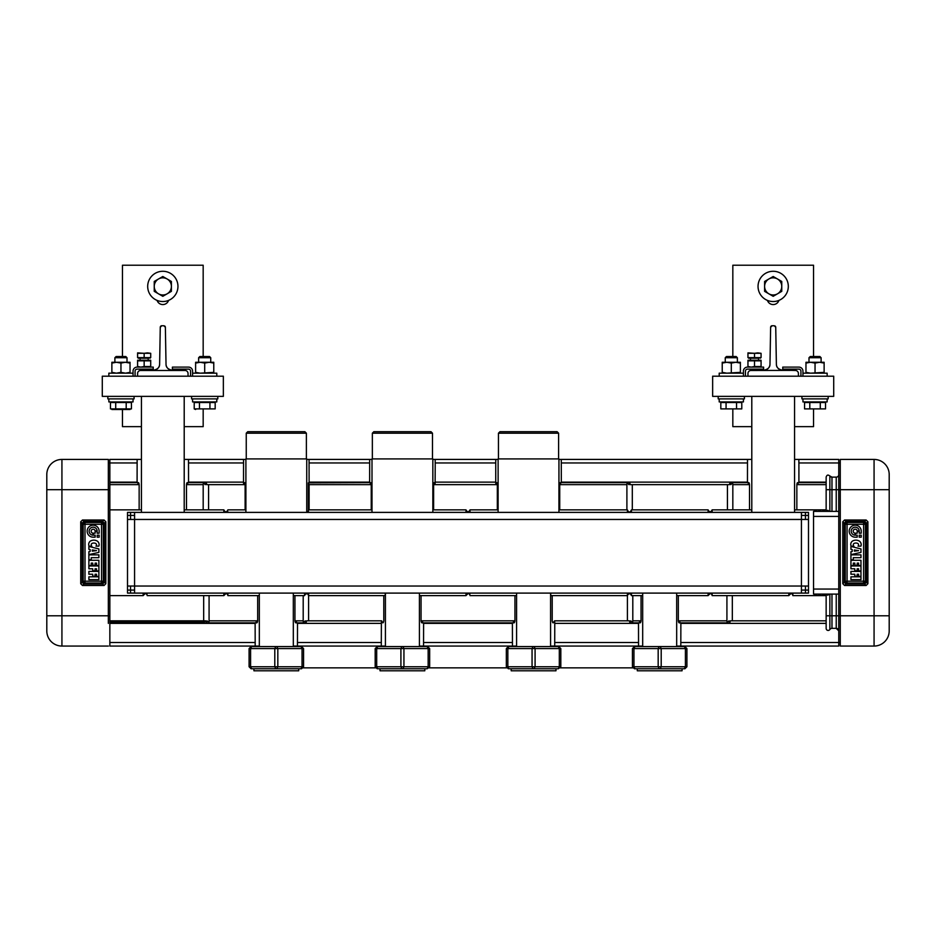 <?xml version="1.0" encoding="UTF-8"?>
<svg xmlns="http://www.w3.org/2000/svg" width="936" height="936" viewBox="0 0 936 936"><rect width="100%" height="100%" fill="white"/><g stroke="black" fill="none" stroke-linecap="round" stroke-linejoin="round"><path stroke-width="1.4" d="M808.493 586.041L801.427 586.041L801.427 519.457L134.573 519.457L134.573 593.096L808.493 593.096L808.493 512.39L134.573 512.39L134.573 519.457L127.507 519.457L127.507 586.041L801.427 586.041L801.427 593.096M134.573 593.096L127.507 593.096L127.507 586.041M801.427 512.39L801.427 519.457L808.493 519.457M130.537 593.096L130.537 586.041M805.463 593.096L805.463 590.078L808.493 590.078M130.537 512.39L127.507 512.39L127.507 515.42L130.537 515.42L130.537 512.39L134.573 512.39M127.507 519.457L127.507 515.42M127.507 590.078L134.573 590.078M801.427 515.42L808.493 515.42M805.463 519.457L805.463 512.39M805.463 586.041L805.463 590.078L801.427 590.078M130.537 519.457L130.537 515.42L134.573 515.42M794.57 396.373L794.57 512.39M751.795 396.373L751.795 512.39M833.707 396.373L712.647 396.373L712.647 376.19L833.707 376.19L833.707 396.373M184.205 396.373L184.205 512.39M141.43 396.373L141.43 512.39M223.353 396.373L102.293 396.373L102.293 376.19L223.353 376.19L223.353 396.373M247.759 431.683L304.879 431.683L306.388 433.192L246.25 433.192L247.759 431.683M306.388 458.921L306.388 433.192M246.25 458.921L246.25 433.192M245.899 512.39L245.899 458.921L306.739 458.921L306.739 512.39M373.862 431.683L430.981 431.683L432.49 433.192L372.352 433.192L373.862 431.683M432.49 458.921L432.49 433.192M372.352 458.921L372.352 433.192M372.001 512.39L372.001 458.921L432.841 458.921L432.841 512.39M499.976 431.683L557.084 431.683L558.605 433.192L498.455 433.192L499.976 431.683M558.605 458.921L558.605 433.192M498.455 458.921L498.455 433.192M498.116 512.39L498.116 458.921L558.944 458.921L558.944 512.39M682.075 668.76L682.075 670.784L637.287 670.784L637.287 668.76M555.972 668.76L555.972 670.784L511.185 670.784L511.185 668.76M424.815 668.76L424.815 670.784L380.028 670.784L380.028 668.76M298.713 668.76L298.713 670.784L253.925 670.784L253.925 668.76M184.205 426.64L203.171 426.64L203.171 409.488M203.171 356.522L203.171 265.216L122.464 265.216L122.464 356.522M141.43 426.64L122.464 426.64L122.464 409.488M166.023 364.198A6.049 6.049 0 0 0 171.92 370.141C167.942 369.299 165.976 367.31 166.023 364.198L165.368 327.237L163.858 325.751L161.788 325.751A1.509 1.509 0 0 0 160.267 327.237L159.623 364.198A6.049 6.049 0 0 1 153.726 370.141C157.693 369.299 159.658 367.31 159.623 364.198M165.368 327.237A1.509 1.509 0 0 0 164.677 325.997M157.072 300.397A6.049 6.049 0 0 0 168.574 300.397M137.592 376.19L137.592 373.511A3.03 3.03 0 0 1 140.54 370.48L185.094 370.48A3.03 3.03 0 0 1 188.042 373.511L188.042 376.19M181.537 370.387L171.92 370.141M144.109 370.387L153.726 370.141M161.788 325.751L160.267 327.237M135.076 376.19L135.076 371.147A2.012 2.012 0 0 1 137.089 369.135L153.235 369.135L153.235 367.111L137.089 367.111A4.037 4.037 0 0 0 133.052 371.147L133.052 376.19L133.052 373.171L108.845 373.171L108.845 376.19M216.789 373.171L216.789 376.19L216.789 373.171L192.582 373.171L192.582 371.147A4.037 4.037 180 0 0 188.546 367.111L172.399 367.111L172.399 369.135L188.546 369.135A2.012 2.012 180 0 1 190.558 371.147L190.558 376.19M144.156 366.526L150.708 366.526L150.708 360.255L137.592 360.255L137.592 366.526L140.88 367.111L144.156 366.526L144.156 360.84L137.592 360.84M144.156 360.84L150.708 360.84M142.225 360.255L140.88 360.255M150.708 366.526L150.708 367.111M137.592 367.111L137.592 366.526M144.156 357.634L150.708 357.634L150.708 353.305L147.432 352.884L144.156 353.305L144.156 357.634L137.592 357.634L137.592 352.884L144.156 353.305M137.592 353.305L150.708 353.305M146.964 358.231L138.294 358.231L138.294 357.634M148.192 369.135L140.119 369.135M140.119 369.533L140.927 370.34L146.028 370.34M794.57 426.64L813.536 426.64L813.536 409.488M813.536 356.522L813.536 265.216L732.829 265.216L732.829 356.522M751.795 426.64L732.829 426.64L732.829 409.488M770.632 327.237L772.141 325.751L774.212 325.751L772.141 325.751A1.509 1.509 161.6 0 0 770.632 327.237L769.977 364.198A6.049 6.049 161.6 0 1 764.08 370.141C768.058 369.299 770.024 367.31 769.977 364.198M776.377 364.198A6.049 6.049 161.6 0 0 782.274 370.141C778.307 369.299 776.342 367.31 776.377 364.198L775.733 327.237A1.509 1.509 161.6 0 0 775.043 325.997M798.408 373.511A3.03 3.03 161.6 0 0 795.46 370.48L782.274 370.141L795.46 370.48A3.03 3.03 161.6 0 1 798.408 373.511L798.408 376.19M750.906 370.48A3.03 3.03 161.6 0 0 747.958 373.511A3.03 3.03 161.6 0 1 750.906 370.48L791.891 370.387M767.426 300.397A6.049 6.049 161.6 0 0 778.928 300.397M747.958 376.19L747.958 373.511M774.212 325.751L775.733 327.237M745.442 376.19L745.442 371.147A2.012 2.012 161.6 0 1 747.454 369.135L763.6 369.135L763.6 367.111L747.454 367.111A4.037 4.037 161.6 0 0 743.418 371.147L743.418 376.19M827.155 376.19L827.155 373.171L802.948 373.171L802.948 371.147A4.037 4.037 -18.4 0 0 798.911 367.111L782.765 367.111L782.765 369.135L798.911 369.135A2.012 2.012 -18.4 0 1 800.923 371.147L800.923 376.19M754.521 366.526L761.073 366.526L761.073 360.255L747.958 360.255L747.958 366.526L751.234 367.111L754.521 366.526L754.521 360.84L747.958 360.84M752.579 360.255L751.234 360.255M761.073 366.526L761.073 367.111M761.073 360.84L754.521 360.84M747.958 367.111L747.958 366.526M754.521 357.634L761.073 357.634L761.073 353.305L757.797 352.884L754.521 353.305L754.521 357.634L747.958 357.634L747.958 352.884L754.521 353.305M747.958 353.305L761.073 353.305M757.329 358.231L748.648 358.231L748.648 357.634M758.558 369.135L750.485 369.135M750.485 369.533L751.292 370.34L756.393 370.34M192.582 373.171L192.582 376.19M215.175 402.527L194.208 402.527L194.208 408.903L215.175 408.903L215.175 402.527M209.933 402.527L209.933 408.903M199.45 402.527L199.45 408.903M198.678 357.727L210.003 357.727M210.74 362.267L210.74 357.727L209.535 356.522L200.433 356.522M215.175 408.903L194.208 408.903L195.612 409.488M192.582 398.888L192.582 401.918L216.789 401.918L216.789 398.888L216.789 401.918M195.612 373.171L195.612 372.352L200.152 373.171L213.771 372.352L213.771 362.267L195.612 362.267L195.612 363.086L195.612 362.267L198.631 362.267L198.631 357.727L199.848 356.522M195.612 372.352L195.612 363.086L200.152 362.267L204.691 363.086L204.691 372.352M213.771 362.267L213.771 363.086L209.231 362.267L204.691 363.086M213.771 372.352L213.771 373.171L213.771 372.352M191.576 396.373L191.576 398.888L217.807 398.888L217.807 396.373L217.807 398.888M131.438 402.527L110.471 402.527L110.471 408.903L131.438 408.903L131.438 402.527M126.196 402.527L126.196 408.903M115.713 402.527L115.713 408.903M114.952 357.727L126.266 357.727M127.003 362.267L127.003 357.727L125.798 356.522L116.696 356.522M116.111 356.522L114.894 357.727L114.894 362.267L111.875 362.267L116.415 362.267L111.875 363.086L111.875 362.267L111.875 372.352L116.415 373.171L120.955 372.352L120.955 363.086L116.415 362.267L125.307 362.267L120.955 363.086M130.034 409.488L111.875 409.488M108.845 398.888L108.845 401.918L133.052 401.918L133.052 398.888L133.052 401.918M130.034 362.267L130.034 363.086L130.034 362.267L125.307 362.267L130.034 363.086L130.034 373.171L130.034 372.352L125.494 373.171L120.955 372.352M111.875 373.171L111.875 372.352M107.839 396.373L107.839 398.888L134.07 398.888L134.07 396.373L134.07 398.888M802.948 373.171L802.948 376.19M825.529 402.527L804.562 402.527L804.562 408.903L825.529 408.903L825.529 402.527M820.287 402.527L820.287 408.903M809.804 402.527L809.804 408.903M809.043 357.727L820.357 357.727M821.106 362.267L821.106 357.727L819.889 356.522L810.798 356.522M808.996 357.727L810.248 356.522L808.996 357.727L808.996 362.267M825.529 408.903L804.562 408.903M802.948 398.888L802.948 401.918L827.155 401.918L827.155 398.888M805.966 373.171L805.966 372.352L810.506 373.171L824.125 372.352L824.125 362.267L805.966 362.267L805.966 363.086L805.966 362.267M805.966 372.352L805.966 363.086L810.506 362.267L815.045 363.086L815.045 372.352M824.125 362.267L824.125 363.086L819.585 362.267L815.045 363.086M824.125 372.352L824.125 373.171L824.125 372.352M801.93 396.373L801.93 398.888L828.161 398.888L828.161 396.373M743.418 373.171L719.211 373.171L719.211 376.19M741.792 402.527L720.825 402.527L720.825 408.903L741.792 408.903L741.792 402.527M736.55 402.527L736.55 408.903M726.067 402.527L726.067 408.903M725.26 362.267L725.26 357.727L736.62 357.727M737.369 362.267L737.369 357.727L736.152 356.522L727.061 356.522M741.792 408.903L720.825 408.903M719.211 398.888L719.211 401.918L743.418 401.918L743.418 398.888M722.229 373.171L722.229 372.352L726.769 373.171L740.388 372.352L740.388 362.267L722.229 362.267L722.229 363.086L722.229 362.267M722.229 372.352L722.229 363.086L726.769 362.267L731.308 363.086L731.308 372.352M740.388 362.267L740.388 363.086L735.848 362.267L731.308 363.086M740.388 372.352L740.388 373.171L740.388 372.352M718.193 396.373L718.193 398.888L744.424 398.888L744.424 396.373M781.759 281.455L777.465 278.975L781.759 281.455L781.759 286.404A8.576 8.576 -18.4 0 1 777.465 293.834L781.759 291.353L781.759 286.404A8.576 8.576 -18.4 0 0 777.465 278.975L773.183 276.506L777.465 278.975A8.576 8.576 -18.4 0 0 768.889 278.975L764.607 281.455L764.607 291.353L773.183 296.303L777.465 293.834L773.183 296.303L764.607 291.353M781.759 291.353L777.465 293.834A8.576 8.576 -18.4 0 1 764.607 286.404A8.576 8.576 -18.4 0 1 768.889 278.975L773.183 276.506M758.043 286.404A15.128 15.128 -18.4 0 1 773.183 271.276A15.128 15.128 -18.4 0 1 788.311 286.404A15.128 15.128 -18.4 0 1 773.183 301.532A15.128 15.128 -18.4 0 1 758.043 286.404M171.393 281.455L162.817 276.506L158.535 278.975L154.241 281.455L154.241 291.353L162.817 296.303L167.111 293.834L171.393 291.353L171.393 281.455M171.393 291.353L162.817 296.303L158.535 293.834L154.241 291.353L154.241 281.455M167.111 278.975A8.576 8.576 180 0 1 162.817 294.98A8.576 8.576 180 0 1 158.535 278.975A8.576 8.576 180 0 1 167.111 278.975M147.689 286.404A15.128 15.128 180 0 1 162.817 271.276A15.128 15.128 180 0 1 177.957 286.404A15.128 15.128 180 0 1 162.817 301.532A15.128 15.128 180 0 1 147.689 286.404M678.05 646.565L638.75 646.565M684.403 646.565L685.409 648.59L686.919 648.59L684.906 646.565L686.919 648.59L684.906 646.565L634.468 646.565L632.443 648.59L632.443 666.748L685.409 666.748L684.403 668.76L634.468 668.76L632.443 666.748M684.403 668.76L686.919 666.748L686.919 648.59L686.919 666.748L685.409 666.748L685.409 648.59L632.443 648.59L634.468 646.565L632.443 648.59M634.971 668.76L633.953 666.748L633.953 648.59L634.971 646.565M684.906 668.76L686.919 666.748L684.906 668.76M551.947 646.565L512.647 646.565M558.289 646.565L559.307 648.59L560.816 648.59L558.792 646.565L508.353 646.565L506.341 648.59L506.341 666.748L559.307 666.748L558.289 668.76L508.353 668.76L506.341 666.748M560.816 648.59L560.816 666.748L559.307 666.748L559.307 648.59L506.341 648.59L508.353 646.565L506.341 648.59M508.856 668.76L507.85 666.748L507.85 648.59L508.856 646.565M560.816 666.748L558.289 668.76M420.79 646.565L381.49 646.565M427.144 646.565L428.15 648.59L429.659 648.59L427.647 646.565L377.208 646.565L375.184 648.59L375.184 666.748L428.15 666.748L427.144 668.76L377.208 668.76L375.184 666.748M427.144 668.76L429.659 666.748L429.659 648.59L429.659 666.748L428.15 666.748L428.15 648.59L375.184 648.59L377.208 646.565L375.184 648.59M377.711 668.76L376.693 666.748L376.693 648.59L377.711 646.565M294.688 646.565L255.388 646.565M301.029 646.565L302.047 648.59L303.556 648.59L301.532 646.565L303.556 648.59L301.532 646.565L251.094 646.565L249.081 648.59L249.081 666.748L302.047 666.748L301.029 668.76L251.094 668.76L249.081 666.748M301.029 668.76L303.556 666.748L303.556 648.59L303.556 666.748L302.047 666.748L302.047 648.59L249.081 648.59L251.094 646.565L249.081 648.59M251.597 668.76L250.591 666.748L250.591 648.59L251.597 646.565M301.532 668.76L303.556 666.748L301.532 668.76M141.43 459.424L137.136 459.424L137.089 482.625M137.089 462.957L109.851 462.957L109.851 459.424L109.851 646.062L259.319 646.062M205.709 620.837L109.851 620.837L205.709 620.837L206.376 623.364L255.13 623.364L255.189 646.062M109.851 595.624L143.149 595.624A2.012 2.012 81.5 0 1 145.162 593.6A2.012 2.012 81.5 0 1 147.186 595.624L203.674 595.624L203.674 620.837M141.43 509.863L139.148 509.863L139.148 484.649C138.832 482.473 138.411 482.099 137.896 483.526M143.149 593.096L143.149 595.624L145.127 593.6M146.893 594.571L147.186 593.096M227.6 594.571L227.893 595.624A2.012 2.012 81.5 0 0 225.869 593.6A2.012 2.012 81.5 0 0 223.856 595.624L203.674 595.624M385.421 646.062L293.319 646.062M838.761 646.062L838.761 615.794L838.761 646.062L676.681 646.062M642.681 646.062L550.579 646.062M516.578 646.062L419.422 646.062M747.454 482.625L747.501 459.424L751.795 459.424M794.57 459.424L838.761 459.424L838.761 462.957L798.864 462.957L798.864 459.424M137.136 459.424L109.851 459.424M184.205 459.424L245.899 459.424M306.739 459.424L372.001 459.424M432.841 459.424L498.116 459.424M558.944 459.424L747.501 459.424M188.546 482.625L188.499 459.424M223.856 512.39L223.856 509.863L186.486 509.863L186.486 484.649C186.814 482.473 187.235 482.099 187.738 483.526M186.486 509.863L184.205 509.863M223.856 593.096L223.856 595.624L225.833 593.6M256.113 621.96C256.745 623.399 257.271 623.025 257.681 620.837L257.681 595.624L227.893 595.624L227.893 593.096M209.079 595.624L209.079 620.837C208.892 623.013 208.564 623.388 208.096 621.96L207.055 620.837L206.376 623.364L109.851 623.364M307.043 620.837L381.385 620.837L381.291 646.062M293.319 595.624L303.194 595.624L303.194 620.837C303.381 623.013 303.709 623.388 304.177 621.96L305.218 620.837L305.896 623.364L306.575 620.837L381.677 620.837L382.227 621.96C382.859 623.399 383.374 623.025 383.795 620.837L383.795 595.624L385.281 595.401M382.836 622.861L382.227 621.96M419.422 595.624L421.06 595.624L421.06 620.837C421.469 623.025 421.996 623.399 422.627 621.96M423.552 646.062L423.61 622.861M423.61 623.364L512.39 623.364L512.448 646.062M516.578 595.624L514.94 595.624L514.94 620.837C514.531 623.025 514.004 623.399 513.373 621.96M550.731 593.096L550.731 595.624L550.579 594.851L550.731 595.624L552.205 595.624L552.205 620.837C552.626 623.025 553.141 623.399 553.773 621.96L554.615 620.837L554.767 623.364L554.709 646.062M553.164 622.861L553.773 621.96M554.615 620.837L629.425 620.837L630.103 623.364L638.492 623.364L638.551 646.062M642.681 595.624L641.055 595.624L641.055 620.837C640.633 623.025 640.119 623.399 639.487 621.96M676.681 595.624L678.319 595.624L678.319 620.837C678.729 623.025 679.255 623.399 679.887 621.96M680.811 646.062L680.87 622.861M889.2 615.794L889.2 489.692L889.2 615.794L874.072 615.794L874.072 489.692L838.761 489.692L838.761 462.957L840.271 462.957L840.271 646.062L874.072 646.062A15.128 15.128 81.7 0 0 889.2 630.934L889.2 615.794L889.2 630.934A15.128 15.128 81.7 0 1 874.072 646.062L874.072 615.794L840.271 615.794L840.271 642.529L840.271 615.794L838.761 615.794L838.761 474.622A2.527 2.527 81.5 0 1 836.234 477.138L831.975 477.138L831.975 511.384M257.681 595.624L259.319 595.624M294.945 595.624L294.945 620.837C295.366 623.025 295.881 623.399 296.513 621.96M297.449 646.062L297.508 622.861M561.319 482.625L561.284 459.424M561.319 482.122L747.454 482.122M627.401 512.39L627.401 509.863L559.728 509.863L559.728 484.649C559.974 482.473 560.301 482.099 560.687 483.526M559.728 509.863L558.944 509.863M498.116 509.863L497.332 509.863L497.332 484.649C497.086 482.473 496.77 482.099 496.372 483.526L495.846 484.649L495.741 482.122L495.741 462.957L435.181 462.957L435.181 459.424M496.747 482.625L496.372 483.526M495.776 459.424L495.741 462.957M496.021 484.649L435.111 484.649L435.217 462.957M497.332 484.649L433.625 484.649C433.871 482.473 434.187 482.099 434.585 483.526L434.924 484.649M434.199 482.625L434.585 483.526M432.841 509.863L433.625 509.863L433.625 484.649M372.001 509.863L371.229 509.863L371.229 484.649C370.984 482.473 370.656 482.099 370.27 483.526M369.638 482.625L369.673 459.424M309.102 482.625L309.067 459.424M309.102 482.122L369.638 482.122M371.229 509.863L308.599 509.863L308.318 510.892L308.318 482.859L309.114 484.649L371.229 484.649M308.166 511.115L306.973 511.852M245.899 509.863L245.115 509.863L245.115 484.649C244.869 482.473 244.553 482.099 244.156 483.526L243.629 484.649L243.524 482.122L243.559 459.424M244.542 482.625L244.156 483.526M798.911 482.625L798.911 462.957M826.149 511.384L826.149 509.863L796.852 509.863L796.852 484.649C797.168 482.473 797.589 482.099 798.104 483.526M796.852 509.863L794.57 509.863M751.795 509.863L749.514 509.863L749.514 484.649C749.186 482.473 748.765 482.099 748.262 483.526M243.524 462.957L188.546 462.957M203.182 509.863L203.182 484.649C203.369 482.473 203.697 482.099 204.165 483.526L205.206 484.649L205.885 482.122L243.524 482.122M187.247 482.625L203.72 482.625L204.165 483.526M208.588 509.863L208.588 484.649L245.115 484.649M207.031 484.649L205.885 482.122L188.546 482.122M223.856 509.863C225.202 512.472 226.547 512.472 227.893 509.863L245.115 509.863M227.612 510.892L227.893 512.39M303.194 595.624L304.563 595.624C305.896 592.757 307.242 592.722 308.599 595.53A2.012 2.012 81.5 0 1 308.599 595.624L383.795 595.624M514.94 595.624L470.012 595.624A2.012 2.012 81.5 0 0 468 593.6A2.012 2.012 81.5 0 0 465.988 595.624L421.06 595.624M512.39 642.529L423.61 642.529M552.205 595.624L627.401 595.624L627.401 620.837M638.492 642.529L554.767 642.529M641.055 595.624L632.806 595.624L632.806 620.837C632.619 623.013 632.291 623.388 631.812 621.96L630.782 620.837L630.103 623.364L554.767 623.364M711.851 594.571L712.144 595.624A2.012 2.012 81.5 0 0 710.131 593.6A2.012 2.012 81.5 0 0 708.107 595.624L678.319 595.624M632.806 595.624L631.437 595.624L631.437 593.096M680.87 623.364L729.624 623.364L730.291 620.837L826.149 620.837L732.326 620.837L732.326 595.624L726.921 595.624L726.921 620.837C727.108 623.013 727.436 623.388 727.904 621.96L728.945 620.837L729.624 623.364L826.149 623.364L826.149 628.407A2.012 2.012 81.5 0 0 829.858 629.507A2.527 2.527 81.5 0 1 831.975 628.348L836.234 628.348L838.761 630.876A2.527 2.527 -98.5 0 0 837.849 628.933M679.267 622.861L727.459 622.861L727.904 621.96M840.271 646.062L840.271 642.529L680.87 642.529M840.271 642.529L838.761 642.529L840.271 642.529L838.761 642.529L838.761 630.876M829.858 511.384L829.858 475.991A2.527 2.527 -98.5 0 0 831.975 477.138L829.858 475.991C828.091 474.54 826.851 474.903 826.149 477.079L826.149 482.122L798.911 482.122M295.905 622.861L303.732 622.861L304.177 621.96M747.454 462.957L561.319 462.957M470.012 512.39L470.012 509.863L497.332 509.863M433.625 509.863L465.988 509.863C467.333 512.355 468.679 512.355 470.012 509.863A2.012 2.012 -98.5 0 1 468 511.887A2.012 2.012 -98.5 0 1 465.988 509.863L465.988 512.39M309.114 509.863L309.114 484.649M370.644 482.625L308.318 482.859M369.638 462.957L309.102 462.957M307.324 511.746L307.944 511.349M749.514 509.863L727.424 509.863L727.424 484.649L632.303 484.649L632.303 509.863L708.107 509.863C709.465 512.355 710.81 512.355 712.144 509.863L727.424 509.863M732.829 509.863L732.829 484.649C732.642 482.473 732.303 482.099 731.835 483.526L730.794 484.649L730.127 482.122L729.448 484.649L630.279 484.649L629.6 482.122L628.922 484.649L627.892 483.526C627.412 482.099 627.085 482.473 626.898 484.649L559.728 484.649M748.753 482.625L732.291 482.625L731.835 483.526M304.949 594.442L306.903 593.623M308.248 594.477L308.599 595.624L308.599 593.096M385.269 595.624L385.269 593.096M465.988 593.096L465.988 595.624L467.965 593.6M469.72 594.571L470.012 593.096M627.787 594.442L629.741 593.623M631.086 594.477L631.437 595.624C630.092 592.722 628.746 592.722 627.401 595.624L627.401 593.096M640.095 622.861L632.268 622.861L631.812 621.96M708.107 593.096L708.107 595.624L710.096 593.6M826.149 594.103L826.149 623.364M560.313 482.625L627.436 482.625L627.892 483.526M626.898 509.863L626.898 484.649M627.401 509.863C628.746 512.776 630.092 512.776 631.437 509.863L632.303 509.863M631.075 511.009L631.437 509.863L631.437 512.39M732.326 595.624L788.814 595.624A2.012 2.012 81.5 0 1 790.838 593.6A2.012 2.012 81.5 0 1 792.85 595.624L792.85 593.096M726.921 595.624L712.144 595.624L712.144 593.096M712.144 512.39L712.144 509.863A2.012 2.012 81.5 0 1 710.131 511.887A2.012 2.012 81.5 0 1 708.107 509.863L708.107 512.39M790.803 593.6L788.814 595.624L788.814 593.096M792.558 594.571L792.85 595.624L826.149 595.624L826.149 615.794L831.975 615.794L831.975 628.348M826.149 621.96L826.149 620.837L730.77 620.837M828.161 475.067A2.012 2.012 -98.5 0 0 827.167 475.324M797.612 482.625L826.149 482.625L826.149 509.863L826.149 489.692L836.234 489.692L836.234 511.384M826.149 622.861L826.149 628.407M304.563 595.624L304.563 593.096M308.599 512.39L308.318 510.892M630.279 484.649L729.448 484.649L630.279 484.649M308.599 595.53L308.599 620.837M206.564 484.649L243.629 484.649L206.564 484.649M435.111 484.649L495.846 484.649L435.111 484.649M837.65 628.781A2.527 2.527 -98.5 0 0 836.234 628.348L836.234 615.794L831.975 615.794L831.975 594.103M381.233 642.529L297.508 642.529M256.733 622.861L208.541 622.861L208.096 621.96M255.13 642.529L109.851 642.529M139.148 509.863L109.851 509.863M108.342 462.957L109.851 462.957L108.342 462.957L108.342 459.424L108.342 623.364M109.851 615.794L109.851 630.934L109.851 615.794L61.928 615.794L61.928 646.062L108.342 646.062M46.8 489.692L61.928 489.692L61.928 615.794L46.8 615.794L46.8 474.552A15.128 15.128 81.9 0 1 61.928 459.424L108.342 459.424L61.928 459.424L61.928 489.692L109.851 489.692M82.462 585.48L80.718 583.725L80.718 521.761L82.462 520.018L104.072 520.018L105.826 521.761L105.826 583.725L104.072 585.48L82.462 585.48L83.912 584.017L82.169 582.274L80.718 583.725M83.912 584.017L102.621 584.017L104.364 582.274L104.364 523.212L102.621 521.469L83.912 521.469L82.169 523.212L82.169 582.274M46.8 615.794L46.8 630.934A15.128 15.128 -98.1 0 0 61.928 646.062M101.544 583.011A1.813 1.813 -98.1 0 0 103.358 581.197L103.358 524.289A1.813 1.813 -98.1 0 0 101.544 522.475L85.001 522.475A1.813 1.813 -98.1 0 0 83.175 524.289A1.813 1.813 81.6 0 1 85.001 522.475L85.001 583.011L101.544 583.011A1.813 1.813 -98.4 0 0 103.358 581.197L101.544 581.197L101.544 583.011L85.001 583.011A1.813 1.813 -98.1 0 1 83.175 581.197A1.813 1.813 -98.4 0 0 85.001 583.011M838.761 504.82L838.761 511.384L813.536 511.384L828.664 511.384A1.006 1.006 -98.3 0 0 827.658 510.377A1.006 1.006 -98.3 0 0 826.652 511.384L824.628 511.384A1.006 1.006 -98.3 0 0 823.621 510.377A1.006 1.006 -98.3 0 0 822.615 511.384L820.603 511.384A1.006 1.006 -98.3 0 0 819.585 510.377A1.006 1.006 -98.3 0 0 818.579 511.384L816.566 511.384A1.006 1.006 -98.3 0 0 815.548 510.377A1.006 1.006 -98.3 0 0 814.542 511.384L813.536 511.384L813.536 594.103L838.761 594.103L838.761 600.666M818.579 511.384L816.566 511.384A1.006 1.006 -98.3 0 0 815.548 510.377M822.615 511.384L820.603 511.384A1.006 1.006 -98.3 0 0 819.585 510.377M826.652 511.384L824.628 511.384A1.006 1.006 -98.3 0 0 823.621 510.377M838.761 511.384L828.664 511.384A1.006 1.006 -98.3 0 0 827.658 510.377M814.542 594.103A1.006 1.006 -98.3 0 0 815.548 595.12A1.006 1.006 -98.3 0 0 816.566 594.103A1.006 1.006 -98.3 0 1 815.548 595.12M818.579 594.103A1.006 1.006 -98.3 0 0 819.585 595.12A1.006 1.006 -98.3 0 0 820.603 594.103A1.006 1.006 -98.3 0 1 819.585 595.12M822.615 594.103A1.006 1.006 -98.3 0 0 823.621 595.12A1.006 1.006 -98.3 0 0 824.628 594.103A1.006 1.006 -98.3 0 1 823.621 595.12M826.652 594.103A1.006 1.006 -98.3 0 0 827.658 595.12A1.006 1.006 -98.3 0 0 828.664 594.103A1.006 1.006 -98.3 0 1 827.658 595.12M840.271 462.957L838.761 462.957M840.271 489.692L840.271 459.424L874.072 459.424A15.128 15.128 -98.3 0 1 889.2 474.552A15.128 15.128 -98.3 0 0 874.072 459.424L874.072 489.692L889.2 489.692L889.2 474.552L889.2 489.692M866.151 520.018L867.894 521.761L867.894 583.725L866.151 585.48L844.541 585.48L842.786 583.725L842.786 521.761L844.541 520.018L866.151 520.018L864.688 521.469L866.443 523.212L867.894 521.761M864.688 521.469L845.992 521.469L844.249 523.212L844.249 582.274L845.992 584.017L864.688 584.017L866.443 582.274L866.443 523.212M863.612 583.011A1.813 1.813 -98.3 0 0 865.426 581.197L865.426 524.289A1.813 1.813 -98.3 0 0 863.612 522.475L847.068 522.475A1.813 1.813 -98.3 0 0 845.255 524.289L845.255 581.197A1.813 1.813 -98.3 0 0 847.068 583.011L863.612 583.011A1.813 1.813 71.4 0 0 865.426 581.197L865.426 524.289A1.813 1.813 71.4 0 0 863.612 522.475L847.068 522.475A1.813 1.813 -108.6 0 0 845.255 524.289L845.255 581.197A1.813 1.813 71.4 0 0 847.068 583.011L863.612 583.011L863.612 524.289L865.426 524.289L865.426 581.197L845.255 581.197L845.255 524.289L847.068 524.289L847.068 522.475M96.502 550.637L92.29 549.958L92.29 551.152L96.502 550.637M87.142 531.18A6.002 6.002 -98.4 0 0 93.144 537.182L95.144 537.182L95.144 535.181L93.366 535.181L93.366 533.181L95.144 533.181L95.144 531.391L97.145 531.391L97.145 533.181L99.146 533.181L99.146 531.18A6.002 6.002 -98.4 0 0 93.144 525.178A6.002 6.002 -98.4 0 0 87.142 531.18M99.146 537.182L97.157 537.182L97.157 535.181L99.146 535.181L99.146 537.182M95.952 546.156A1.743 1.743 -98.4 0 0 95.636 543.395A4.469 4.469 -98.4 0 0 92.137 543.371A1.509 1.509 -98.4 0 0 91.225 544.787A2.094 2.094 -98.4 0 0 91.857 546.285L89.06 546.109A4.118 4.118 -98.4 0 1 90.277 541.16A6.727 6.727 -98.4 0 1 97.215 541.055A4.294 4.294 -98.4 0 1 98.83 546.156L95.952 546.156M88.873 559.798L88.873 554.861L98.888 554.861L98.888 557.68L91.237 557.68L91.237 559.798L88.873 559.798M88.873 560.29L98.888 560.29L98.888 565.519L96.525 565.519L96.525 563.109L95.121 563.109L95.121 565.274L92.758 565.274L92.758 563.109L91.237 563.109L91.237 565.519L88.873 565.519L88.873 560.29M88.873 568.784L88.873 565.964L98.888 565.964L98.888 570.937L96.525 570.937L96.525 568.784L95.074 568.784L95.074 570.796L92.711 570.796L92.711 568.784L88.873 568.784M88.873 574.224L88.873 571.405L98.888 571.405L98.888 576.377L96.525 576.377L96.525 574.224L95.074 574.224L95.074 576.237L92.711 576.237L92.711 574.224L88.873 574.224M88.873 579.653L88.873 576.833L98.888 576.833L98.888 579.653L88.873 579.653M95.133 530.958A2.001 2.001 -98.4 0 0 91.166 530.958A2.001 2.001 -98.4 0 0 92.933 533.169L92.933 535.181A4.001 4.001 -98.4 0 1 89.142 531.391A4.001 4.001 -98.4 0 1 92.933 527.179A4.001 4.001 -98.4 0 1 97.145 530.958L95.133 530.958M101.544 522.475L101.544 524.289L83.175 524.289L83.175 581.197L101.544 581.197L101.544 524.289L103.358 524.289A1.813 1.813 -98.4 0 0 101.544 522.475L85.001 522.475M88.873 554.603L88.873 551.69L90.16 551.48L90.16 549.584L88.873 549.35L88.873 546.448L98.888 548.941L98.888 552.392L88.873 554.603M858.569 550.637L854.357 549.958L854.357 551.152L858.569 550.637M849.209 531.18A6.002 6.002 71.4 0 0 855.223 537.182L857.224 537.182L857.224 535.181L855.434 535.181L855.434 533.181L857.224 533.181L857.224 531.391L859.225 531.391L859.225 533.181L861.225 533.181L861.225 531.18A6.002 6.002 71.4 0 0 855.223 525.178A6.002 6.002 71.4 0 0 849.209 531.18M861.225 537.182L859.225 537.182L859.225 535.181L861.225 535.181L861.225 537.182M858.031 546.156A1.743 1.743 71.4 0 0 857.704 543.395A4.469 4.469 71.4 0 0 854.205 543.371A1.509 1.509 71.4 0 0 853.293 544.787A2.094 2.094 71.4 0 0 853.936 546.285L851.128 546.109A4.118 4.118 71.4 0 1 852.345 541.16A6.727 6.727 71.4 0 1 859.283 541.055A4.294 4.294 71.4 0 1 860.898 546.156L858.031 546.156M850.941 559.798L850.941 554.861L860.968 554.861L860.968 557.68L853.316 557.68L853.316 559.798L850.941 559.798M850.941 560.29L860.968 560.29L860.968 565.519L858.593 565.519L858.593 563.109L857.2 563.109L857.2 565.274L854.837 565.274L854.837 563.109L853.316 563.109L853.316 565.519L850.941 565.519L850.941 560.29M850.941 568.784L850.941 565.964L860.968 565.964L860.968 570.937L858.593 570.937L858.593 568.784L857.154 568.784L857.154 570.796L854.779 570.796L854.779 568.784L850.941 568.784M850.941 574.224L850.941 571.405L860.968 571.405L860.968 576.377L858.593 576.377L858.593 574.224L857.154 574.224L857.154 576.237L854.779 576.237L854.779 574.224L850.941 574.224M850.941 579.653L850.941 576.833L860.968 576.833L860.968 579.653L850.941 579.653M857.212 530.958A2.001 2.001 71.4 0 0 853.234 530.958A2.001 2.001 71.4 0 0 855.001 533.169L855.001 535.181A4.001 4.001 71.4 0 1 851.222 531.391A4.001 4.001 71.4 0 1 855.001 527.179A4.001 4.001 71.4 0 1 859.225 530.958L857.212 530.958M850.941 554.603L850.941 551.69L852.24 551.48L852.24 549.584L850.941 549.35L850.941 546.448L860.968 548.941L860.968 552.392L850.941 554.603M148.59 358.231L139.721 358.231M758.956 358.231L750.075 358.231M660.184 646.565L661.202 648.59L661.202 666.748L660.184 668.76M659.178 646.565L658.172 648.59L658.172 666.748L659.178 668.76M534.082 646.565L535.088 648.59L535.088 666.748L534.082 668.76M533.075 646.565L532.058 648.59L532.058 666.748L533.075 668.76M402.925 646.565L403.942 648.59L403.942 666.748L402.925 668.76M401.918 646.565L400.912 648.59L400.912 666.748L401.918 668.76M276.822 646.565L277.828 648.59L277.828 666.748L276.822 668.76M275.816 646.565L274.798 648.59L274.798 666.748L275.816 668.76M109.851 482.122L137.089 482.122M139.148 484.649L109.851 484.649M257.681 620.837L209.079 620.837M514.94 620.837L421.06 620.837M632.806 620.837L641.055 620.837M726.921 620.837L678.319 620.837M303.194 620.837L294.945 620.837M749.514 484.649L732.829 484.649M829.858 594.103L829.858 629.507M836.234 594.103L836.234 615.794L838.761 615.794M836.234 477.138L836.234 489.692L838.761 489.692M826.149 484.649L796.852 484.649M435.217 482.122L495.741 482.122M297.508 623.364L381.233 623.364M203.182 484.649L186.486 484.649M204.668 621.96L109.851 621.96M82.169 523.212L80.718 521.761M83.912 521.469L82.462 520.018M102.621 521.469L104.072 520.018M104.364 523.212L105.826 521.761M104.364 582.274L105.826 583.725M102.621 584.017L104.072 585.48M814.542 511.384L813.536 511.384M838.761 516.426L813.536 516.426M838.761 589.06L813.536 589.06M866.443 582.274L867.894 583.725M864.688 584.017L866.151 585.48M845.992 584.017L844.541 585.48M844.249 582.274L842.786 583.725M844.249 523.212L842.786 521.761M845.992 521.469L844.541 520.018M83.175 524.289L83.175 581.197M103.358 581.197L103.358 524.289M847.068 583.011L847.068 524.289L863.612 524.289L863.612 522.475M633.555 667.859L559.705 667.859L633.543 667.848M507.452 667.859L428.548 667.859L507.441 667.848M376.295 667.859L302.445 667.859L376.295 667.859M642.681 593.096L642.681 646.565M676.681 593.096L676.681 646.565M516.578 593.096L516.578 646.565M550.579 593.096L550.579 646.565M385.421 593.096L385.421 646.565M419.422 593.096L419.422 646.565M259.319 593.096L259.319 646.565M293.319 593.096L293.319 646.565M150.017 357.634L150.017 358.231M140.119 358.64L140.119 360.255M148.192 358.64L148.192 360.255M147.42 370.305L148.192 369.533M760.383 357.634L760.383 358.231M750.485 358.64L750.485 360.255M758.558 358.64L758.558 360.255M757.786 370.305L758.558 369.533M213.08 402.527L213.08 401.918M196.303 402.527L196.303 401.918M129.343 402.527L129.343 401.918M112.566 402.527L112.566 401.918M125.798 356.522L127.003 357.727M823.434 402.527L823.434 401.918M806.657 402.527L806.657 401.918M739.697 402.527L739.697 401.918M722.92 402.527L722.92 401.918M726.465 356.522L725.26 357.727L726.465 356.522M138.388 482.625L109.851 482.625M513.993 622.861L422.007 622.861"/></g></svg>
